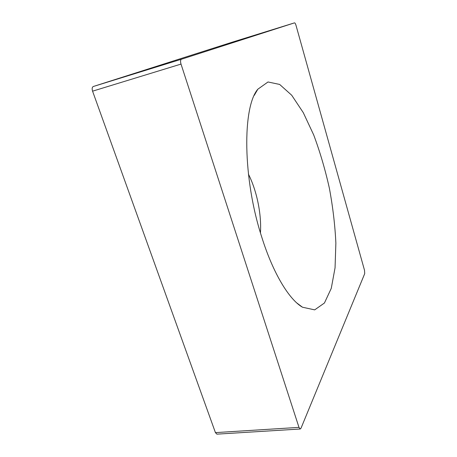 <?xml version="1.0" encoding="UTF-8"?>
<svg xmlns="http://www.w3.org/2000/svg" width="457" height="457" viewBox="0 0 457 457"><rect width="100%" height="100%" fill="white"/><g stroke="black" fill="none" stroke-linecap="round" stroke-linejoin="round"><path stroke-width="0.69" d="M300.997 428.232L364.72 273.623L364.515 270.287L296.01 25.364C295.502 23.718 295.005 22.884 294.514 22.856L181.446 59.233C180.435 59.844 180.287 61.461 181.018 64.083L298.981 427.375L300.249 429.003L300.997 428.232M232.739 42.021L294.508 22.861L232.733 42.021L93.331 86.493L181.446 59.233M181.018 64.083L92.571 91.172L215.43 432.619L298.981 427.375M261.781 237.177C273.183 273.56 289.241 299.655 302.477 307.218L314.684 309.869L324.43 303.014L331.268 288.356L335.055 267.802L335.872 243.17C335.038 225.307 332.867 206.964 329.36 188.135C325.178 169.444 319.963 151.724 313.713 134.969L303.277 112.645L291.709 95.233L279.661 84.442L268.008 81.974L257.822 89.212C242.376 107.064 242.598 178.219 261.781 237.177M300.249 429.003L216.892 434.15L215.43 432.619M92.571 91.172C91.84 88.715 92.091 87.156 93.331 86.493M260.444 232.819C261.661 214.327 256.817 190.666 248.425 174.146M296.822 302.98L302.477 307.218M254.286 95.33L257.822 89.212"/></g></svg>
